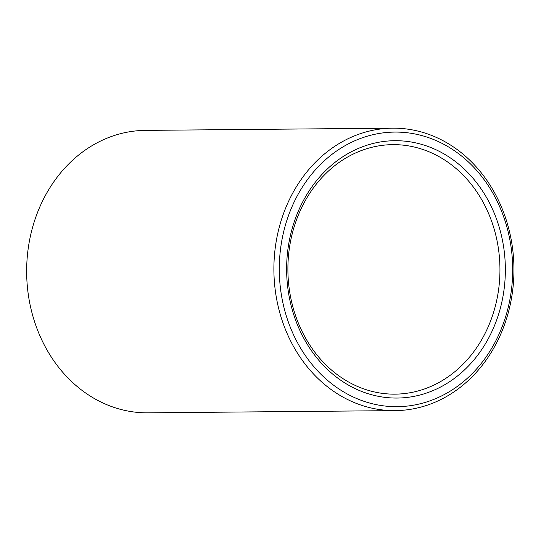 <?xml version="1.0" encoding="UTF-8"?>
<svg xmlns="http://www.w3.org/2000/svg" width="541" height="541" viewBox="0 0 541 541"><rect width="100%" height="100%" fill="white"/><g stroke="black" fill="none" stroke-linecap="round" stroke-linejoin="round"><path stroke-width="0.81" d="M288.779 285.107A124.755 106.029 -90.5 0 1 392.807 144.643A124.755 106.029 -90.5 0 1 499.945 268.444A124.755 106.029 -90.5 0 1 395.038 394.146A124.755 106.029 -90.5 0 1 288.779 285.107M395.187 410.619L147.943 412.837A141.235 120.034 -90.5 0 1 27.645 289.394A141.235 120.034 -90.5 0 1 145.414 130.381L392.658 128.163A141.235 120.034 89.5 0 0 274.889 287.183A141.235 120.034 89.5 0 0 395.187 410.619A141.235 120.034 89.5 0 0 513.95 268.316A141.235 120.034 89.5 0 0 392.658 128.163M287.535 285.58A128.677 109.363 89.5 0 0 462.42 371.823A128.677 109.363 89.5 0 0 438.014 150.723A128.677 109.363 89.5 0 0 287.535 285.58M280.265 286.669A137.313 116.7 -90.5 0 1 440.827 142.763A137.313 116.7 -90.5 0 1 466.876 378.693A137.313 116.7 -90.5 0 1 280.265 286.669"/></g></svg>
